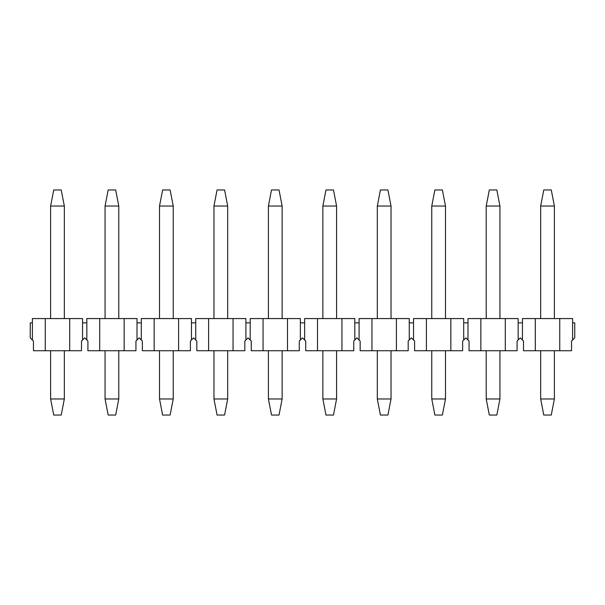 <?xml version="1.0" encoding="UTF-8"?>
<svg xmlns="http://www.w3.org/2000/svg" width="605" height="605" viewBox="0 0 605 605"><rect width="100%" height="100%" fill="white"/><g stroke="black" fill="none" stroke-linecap="round" stroke-linejoin="round"><path stroke-width="0.91" d="M551.276 415.045L543.774 415.045L551.276 415.045L554.384 398.967L551.276 415.045M543.774 189.955L551.276 189.955L554.384 206.033L554.384 318.578L554.384 206.033L551.276 189.955L543.774 189.955L540.666 206.033L543.774 189.955M554.384 350.734L554.384 398.967L540.666 398.967L543.774 415.045L540.666 398.967L540.666 350.734L540.666 398.967L554.384 398.967L554.384 350.734M540.666 318.578L540.666 206.033L554.384 206.033L540.666 206.033L540.666 318.578M496.826 415.045L489.324 415.045L496.826 415.045L499.934 398.967L496.826 415.045M489.324 189.955L496.826 189.955L499.934 206.033L499.934 318.578L499.934 206.033L496.826 189.955L489.324 189.955L486.216 206.033L489.324 189.955M499.934 350.734L499.934 398.967L486.216 398.967L489.324 415.045L486.216 398.967L486.216 350.734L486.216 398.967L499.934 398.967L499.934 350.734M486.216 318.578L486.216 206.033L499.934 206.033L486.216 206.033L486.216 318.578M442.376 415.045L434.874 415.045L442.376 415.045L445.484 398.967L442.376 415.045M434.874 189.955L442.376 189.955L445.484 206.033L445.484 318.578L445.484 206.033L442.376 189.955L434.874 189.955L431.766 206.033L434.874 189.955M445.484 350.734L445.484 398.967L431.766 398.967L434.874 415.045L431.766 398.967L431.766 350.734L431.766 398.967L445.484 398.967L445.484 350.734M431.766 318.578L431.766 206.033L445.484 206.033L431.766 206.033L431.766 318.578M387.926 415.045L380.424 415.045L387.926 415.045L391.034 398.967L387.926 415.045M380.424 189.955L387.926 189.955L391.034 206.033L391.034 318.578L391.034 206.033L387.926 189.955L380.424 189.955L377.316 206.033L380.424 189.955M391.034 350.734L391.034 398.967L377.316 398.967L380.424 415.045L377.316 398.967L377.316 350.734L377.316 398.967L391.034 398.967L391.034 350.734M377.316 318.578L377.316 206.033L391.034 206.033L377.316 206.033L377.316 318.578M333.476 415.045L325.974 415.045L333.476 415.045L336.584 398.967L333.476 415.045M325.974 189.955L333.476 189.955L336.584 206.033L336.584 318.578L336.584 206.033L333.476 189.955L325.974 189.955L322.866 206.033L325.974 189.955M336.584 350.734L336.584 398.967L322.866 398.967L325.974 415.045L322.866 398.967L322.866 350.734L322.866 398.967L336.584 398.967L336.584 350.734M322.866 318.578L322.866 206.033L336.584 206.033L322.866 206.033L322.866 318.578M279.026 415.045L271.524 415.045L279.026 415.045L282.134 398.967L279.026 415.045M271.524 189.955L279.026 189.955L282.134 206.033L282.134 318.578L282.134 206.033L279.026 189.955L271.524 189.955L268.416 206.033L271.524 189.955M282.134 350.734L282.134 398.967L268.416 398.967L271.524 415.045L268.416 398.967L268.416 350.734L268.416 398.967L282.134 398.967L282.134 350.734M268.416 318.578L268.416 206.033L282.134 206.033L268.416 206.033L268.416 318.578M224.576 415.045L217.074 415.045L224.576 415.045L227.684 398.967L224.576 415.045M217.074 189.955L224.576 189.955L227.684 206.033L227.684 318.578L227.684 206.033L224.576 189.955L217.074 189.955L213.966 206.033L217.074 189.955M227.684 350.734L227.684 398.967L213.966 398.967L217.074 415.045L213.966 398.967L213.966 350.734L213.966 398.967L227.684 398.967L227.684 350.734M213.966 318.578L213.966 206.033L227.684 206.033L213.966 206.033L213.966 318.578M170.126 415.045L162.624 415.045L170.126 415.045L173.234 398.967L170.126 415.045M162.624 189.955L170.126 189.955L173.234 206.033L173.234 318.578L173.234 206.033L170.126 189.955L162.624 189.955L159.516 206.033L162.624 189.955M173.234 350.734L173.234 398.967L159.516 398.967L162.624 415.045L159.516 398.967L159.516 350.734L159.516 398.967L173.234 398.967L173.234 350.734M159.516 318.578L159.516 206.033L173.234 206.033L159.516 206.033L159.516 318.578M115.676 415.045L108.174 415.045L115.676 415.045L118.784 398.967L115.676 415.045M108.174 189.955L115.676 189.955L118.784 206.033L118.784 318.578L118.784 206.033L115.676 189.955L108.174 189.955L105.066 206.033L108.174 189.955M118.784 350.734L118.784 398.967L105.066 398.967L108.174 415.045L105.066 398.967L105.066 350.734L105.066 398.967L118.784 398.967L118.784 350.734M105.066 318.578L105.066 206.033L118.784 206.033L105.066 206.033L105.066 318.578M61.226 415.045L53.724 415.045L61.226 415.045L64.334 398.967L61.226 415.045M53.724 189.955L61.226 189.955L64.334 206.033L64.334 318.578L64.334 206.033L61.226 189.955L53.724 189.955L50.616 206.033L53.724 189.955M64.334 350.734L64.334 398.967L50.616 398.967L53.724 415.045L50.616 398.967L50.616 350.734L50.616 398.967L64.334 398.967L64.334 350.734M50.616 318.578L50.616 206.033L64.334 206.033L50.616 206.033L50.616 318.578M32.39 318.578L82.56 318.578L82.56 322.866L86.84 322.866L86.84 318.578L124.146 318.578L124.146 350.734L135.936 350.734L135.936 341.084L139.15 337.87L142.364 341.084L142.364 350.734L154.154 350.734L142.364 350.734L142.364 341.084L141.29 340.018L141.29 318.578L178.596 318.578L178.596 350.734L190.386 350.734L190.386 341.084L193.6 337.87L196.814 341.084L196.814 350.734L208.604 350.734L196.814 350.734L196.814 341.084L195.74 340.018L195.74 318.578L233.046 318.578L233.046 350.734L244.836 350.734L244.836 341.084L248.05 337.87L251.264 341.084L251.264 350.734L263.054 350.734L251.264 350.734L251.264 341.084L250.19 340.018L250.19 318.578L287.496 318.578L287.496 350.734L299.286 350.734L299.286 341.084L302.5 337.87L305.714 341.084L305.714 350.734L317.504 350.734L305.714 350.734L305.714 341.084L304.64 340.018L304.64 318.578L341.946 318.578L341.946 350.734L353.736 350.734L353.736 341.084L356.95 337.87L360.164 341.084L360.164 350.734L371.954 350.734L360.164 350.734L360.164 341.084L359.09 340.018L359.09 318.578L396.396 318.578L396.396 350.734L408.186 350.734L408.186 341.084L411.4 337.87L414.614 341.084L414.614 350.734L426.404 350.734L414.614 350.734L414.614 341.084L413.54 340.018L413.54 318.578L450.846 318.578L450.846 350.734L462.636 350.734L462.636 341.084L465.85 337.87L469.064 341.084L469.064 350.734L480.854 350.734L469.064 350.734L469.064 341.084L467.99 340.018L467.99 318.578L505.296 318.578L505.296 350.734L517.086 350.734L517.086 341.084L520.3 337.87L523.514 341.084L523.514 350.734L535.304 350.734L523.514 350.734L523.514 341.084L522.44 340.018L522.44 318.578L559.746 318.578L559.746 350.734L571.536 350.734L571.536 341.084L572.61 340.018L572.61 318.578L572.61 322.866L574.75 322.866L572.61 322.866L572.61 340.018L571.536 341.084L571.536 350.734L535.304 350.734L535.304 318.578L522.44 318.578L522.44 340.018L520.3 337.87L518.16 340.018L518.16 322.866L522.44 322.866L518.16 322.866L518.16 340.018L517.086 341.084L517.086 350.734L480.854 350.734L480.854 318.578L467.99 318.578L467.99 340.018L465.85 337.87L463.71 340.018L463.71 322.866L467.99 322.866L463.71 322.866L463.71 340.018L462.636 341.084L462.636 350.734L426.404 350.734L426.404 318.578L413.54 318.578L413.54 340.018L411.4 337.87L409.26 340.018L409.26 322.866L413.54 322.866L409.26 322.866L409.26 340.018L408.186 341.084L408.186 350.734L371.954 350.734L371.954 318.578L359.09 318.578L359.09 340.018L356.95 337.87L354.81 340.018L354.81 322.866L359.09 322.866L354.81 322.866L354.81 340.018L353.736 341.084L353.736 350.734L317.504 350.734L317.504 318.578L304.64 318.578L304.64 340.018L302.5 337.87L300.36 340.018L300.36 322.866L304.64 322.866L300.36 322.866L300.36 340.018L299.286 341.084L299.286 350.734L263.054 350.734L263.054 318.578L250.19 318.578L250.19 340.018L248.05 337.87L245.91 340.018L245.91 322.866L250.19 322.866L245.91 322.866L245.91 340.018L244.836 341.084L244.836 350.734L208.604 350.734L208.604 318.578L195.74 318.578L195.74 340.018L193.6 337.87L191.46 340.018L191.46 322.866L195.74 322.866L191.46 322.866L191.46 340.018L190.386 341.084L190.386 350.734L154.154 350.734L154.154 318.578L141.29 318.578L141.29 340.018L139.15 337.87L137.01 340.018L137.01 322.866L141.29 322.866L137.01 322.866L137.01 340.018L135.936 341.084L135.936 350.734L87.914 350.734L99.704 350.734L99.704 318.578L86.84 318.578L86.84 340.018L87.914 341.084L87.914 350.734L87.914 341.084L86.84 340.018L86.84 322.866L82.56 322.866L82.56 340.018L84.7 337.87L86.84 340.018L84.7 337.87L82.56 340.018L82.56 318.578L69.696 318.578L69.696 350.734L33.464 350.734L33.464 341.084L30.25 337.87L30.25 322.866L32.39 322.866L32.39 340.018L33.464 341.084L33.464 350.734L81.486 350.734L69.696 350.734L69.696 318.578L45.254 318.578L45.254 350.734L45.254 318.578L32.39 318.578L32.39 322.866L30.25 322.866L30.25 337.87L32.39 340.018L32.39 318.578M81.486 341.084L81.486 350.734L81.486 341.084L82.56 340.018L81.486 341.084M572.61 318.578L559.746 318.578L572.61 318.578M574.75 337.87L572.61 340.018L574.75 337.87L574.75 322.866L574.75 337.87M518.16 318.578L518.16 322.866L518.16 318.578L505.296 318.578L518.16 318.578M463.71 318.578L463.71 322.866L463.71 318.578L450.846 318.578L463.71 318.578M409.26 318.578L409.26 322.866L409.26 318.578L396.396 318.578L409.26 318.578M354.81 318.578L354.81 322.866L354.81 318.578L341.946 318.578L354.81 318.578M300.36 318.578L300.36 322.866L300.36 318.578L287.496 318.578L300.36 318.578M245.91 318.578L245.91 322.866L245.91 318.578L233.046 318.578L245.91 318.578M191.46 318.578L191.46 322.866L191.46 318.578L178.596 318.578L191.46 318.578M137.01 318.578L137.01 322.866L137.01 318.578L124.146 318.578L137.01 318.578M99.704 318.578L99.704 350.734L124.146 350.734L124.146 318.578L99.704 318.578M154.154 318.578L154.154 350.734L178.596 350.734L178.596 318.578L154.154 318.578M208.604 318.578L208.604 350.734L233.046 350.734L233.046 318.578L208.604 318.578M263.054 318.578L263.054 350.734L287.496 350.734L287.496 318.578L263.054 318.578M317.504 318.578L317.504 350.734L341.946 350.734L341.946 318.578L317.504 318.578M371.954 318.578L371.954 350.734L396.396 350.734L396.396 318.578L371.954 318.578M426.404 318.578L426.404 350.734L450.846 350.734L450.846 318.578L426.404 318.578M480.854 318.578L480.854 350.734L505.296 350.734L505.296 318.578L480.854 318.578M535.304 318.578L535.304 350.734L559.746 350.734L559.746 318.578L535.304 318.578"/></g></svg>
